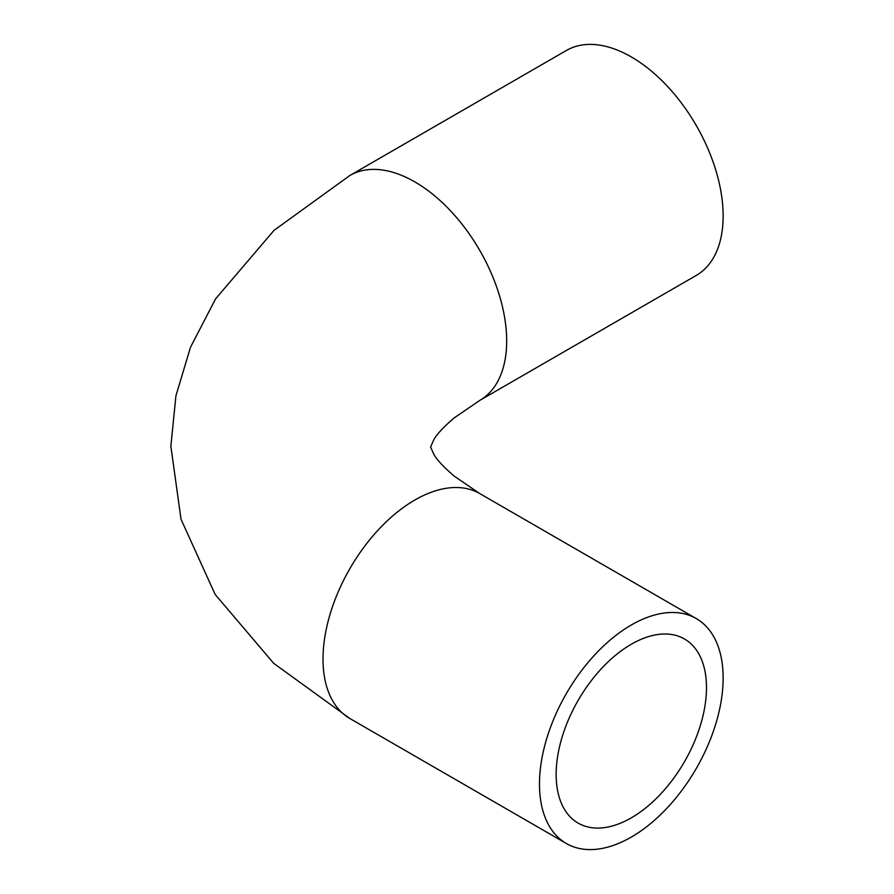 <?xml version="1.0" encoding="UTF-8"?>
<svg xmlns="http://www.w3.org/2000/svg" width="894" height="894" viewBox="0 0 894 894"><rect width="100%" height="100%" fill="white"/><g stroke="black" fill="none" stroke-linecap="round" stroke-linejoin="round"><path stroke-width="1.34" d="M706.484 687.642A106.308 61.384 -60 0 1 660.085 794.621A106.308 61.384 -60 0 1 578.161 823.106A106.308 61.384 -60 0 1 578.161 700.348A106.308 61.384 -60 0 1 684.469 638.975A106.308 61.384 -60 0 1 706.484 687.642M539.473 784.06A129.876 74.984 120 0 0 566.371 843.511A129.876 74.984 120 0 0 696.247 768.527A129.876 74.984 120 0 0 696.247 618.559A129.876 74.984 120 0 0 596.164 653.358A129.876 74.984 120 0 0 539.473 784.06M349.912 175.459A129.876 74.984 -120 0 1 449.984 210.258A129.876 74.984 -120 0 1 506.674 340.96A129.876 74.984 -120 0 1 479.776 400.411L696.247 275.441A129.876 74.984 -120 0 0 696.247 125.473A129.876 74.984 -120 0 0 566.371 50.489L349.912 175.459L274.056 230.328L215.61 298.819L190.5 347.241L175.928 395.807L170.855 446.218L181.024 519.246L215.119 594.398L273.709 663.348L349.912 718.541L566.371 843.511M696.247 618.559L479.776 493.589A129.876 74.984 120 0 0 379.704 528.376A129.876 74.984 120 0 0 323.013 659.079A129.876 74.984 120 0 0 349.912 718.541M479.776 493.589L454.063 476.021C443.256 466.668 436.484 459.371 433.735 454.096L430.595 447L433.735 439.904C436.484 434.629 443.256 427.332 454.063 417.979L479.776 400.411"/></g></svg>
